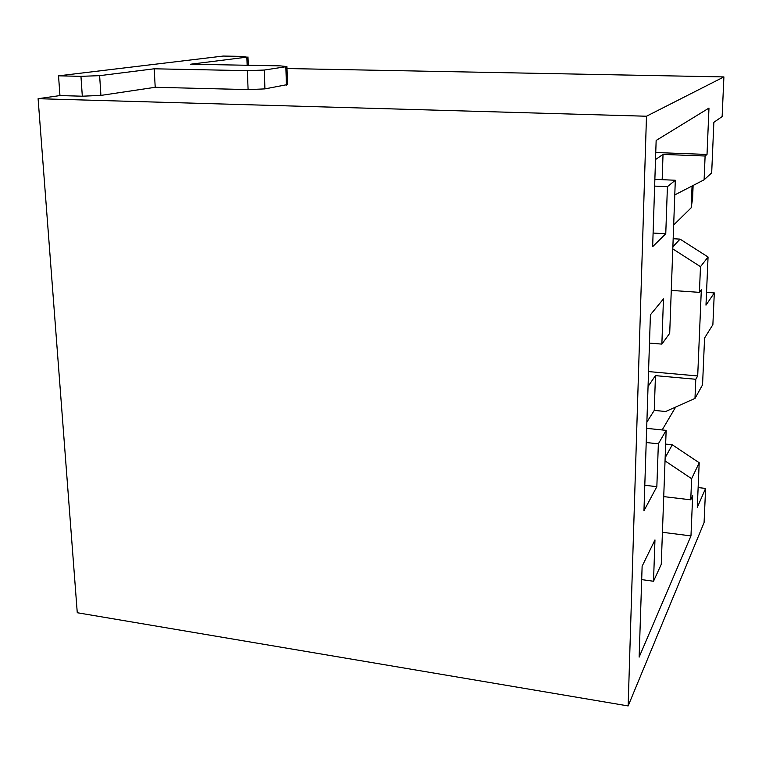 <?xml version="1.0" encoding="UTF-8"?>
<svg xmlns="http://www.w3.org/2000/svg" width="762" height="762" viewBox="0 0 762 762"><rect width="100%" height="100%" fill="white"/><g stroke="black" fill="none" stroke-linecap="round" stroke-linejoin="round"><path stroke-width="1.14" d="M80.953 76.333L58.531 75.829L223.152 56.064L242.154 56.378L246.821 57.15L190.633 64.218L280.197 65.875L286.941 66.58L264.243 70.047L247.355 70.656L154.191 68.799L99.632 75.657L80.953 76.333L82.315 96.203L59.96 95.574L58.531 75.829M82.315 96.203L100.917 95.412L155.21 87.287L248.098 89.602L264.928 88.887L287.512 84.563M286.998 68.542L723.9 76.914L646.481 116.234L38.1 98.698L59.96 95.574M155.21 87.287L154.191 68.799M38.1 98.698L77.267 612.734L628.145 705.936L646.481 116.234M698.135 487.566L705.602 488.432L697.278 507.397L699.202 462.753L691.629 478.707L690.753 499.815L692.668 495.633L690.972 535.905L639.137 657.12L642.128 566.233L654.968 539.915L653.51 581.254L661.254 564.328L666.15 430.359L658.358 443.808L656.844 486.68L643.957 510.788L650.415 314.801L663.464 298.894L661.864 344.11L669.703 333.308L675.313 180.251L654.872 179.356M723.9 76.914L722.138 116.586L713.861 122.32L711.679 172.879L704.107 179.803L705.107 156.01L707.022 154.448L708.974 108.071L656.149 140.465L652.653 246.659L665.759 233.763L667.417 186.671L675.313 180.251M705.602 488.432L704.078 522.599L628.145 705.936M706.536 292.37L714.299 292.913L712.88 324.65L704.574 338.033L702.554 384.829L694.982 398.459L665.636 411.509L654.263 410.394L646.881 422.053M690.753 499.815L663.731 496.614M691.629 478.707L665.036 460.886M641.69 579.615L653.51 581.254M662.426 532.286L690.972 535.905M666.15 430.359L646.671 428.358M648.538 371.58L697.697 375.961L695.782 379.276L655.453 375.637L654.263 410.394M646.205 442.522L658.358 443.808M648.052 386.448L655.453 375.637M644.795 485.27L656.844 486.68M649.481 343.091L661.864 344.11M673.17 238.725L680.056 239.125L708.06 257.013L700.488 266.662L699.411 292.36L701.326 289.712L697.697 375.961M699.411 292.36L671.274 290.398M655.53 159.534L663.026 154.419L662.168 179.68M705.107 156.01L663.026 154.419M655.758 152.533L707.022 154.448M654.653 186.099L667.417 186.671M653.101 233.048L665.759 233.763M704.107 179.803L674.77 194.91M708.06 257.013L705.983 305.162L714.299 292.913M665.655 444.084L672.274 444.779L665.15 457.752M699.202 462.753L672.274 444.779M695.782 379.276L694.982 398.459M700.488 266.662L672.798 248.917M680.056 239.125L672.875 246.755M692.058 186.014L691.191 207.788L673.675 224.981M693.115 185.461L692.601 198.472L691.191 207.788M675.665 407.051L662.168 429.949M100.917 95.412L99.632 75.657M247.136 65.256L246.821 57.15M286.426 85.087L285.836 66.837M264.928 88.887L264.243 70.047M248.098 89.602L247.355 70.656M248.298 65.284L247.964 56.902M287.522 84.773L286.941 66.58"/></g></svg>
